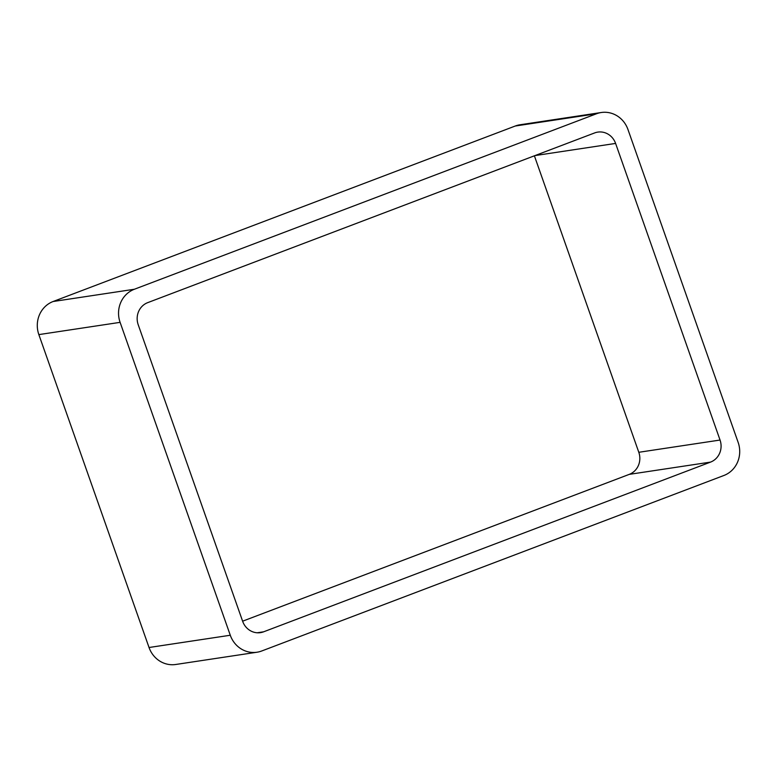 <?xml version="1.0" encoding="UTF-8"?>
<svg xmlns="http://www.w3.org/2000/svg" width="777" height="777" viewBox="0 0 777 777"><rect width="100%" height="100%" fill="white"/><g stroke="black" fill="none" stroke-linecap="round" stroke-linejoin="round"><path stroke-width="1.17" d="M38.85 334.605A25.942 24.378 81.4 0 1 53.108 301.515L134.353 289.258L596.513 113.763A25.942 24.378 81.4 0 1 601.243 112.519A25.942 24.378 81.4 0 1 627.962 129.497L738.15 442.395A25.942 24.378 81.4 0 1 723.892 475.485L261.742 650.98A25.942 24.378 81.4 0 1 257.012 652.224L175.757 664.481A25.942 24.378 81.4 0 1 149.038 647.503L38.85 334.605L120.105 322.348L230.283 635.246A25.942 24.378 81.4 0 0 257.012 652.224M134.353 289.258A25.942 24.378 81.4 0 0 120.105 322.348M53.108 301.515L515.258 126.02L596.513 113.763M601.243 112.519L519.988 124.776A25.942 24.378 81.4 0 0 515.258 126.02M147.708 302.642L594.628 132.935A17.298 16.259 81.4 0 1 597.775 132.109A17.298 16.259 81.4 0 1 615.598 143.424L720.046 440.044A17.298 16.259 81.4 0 1 710.547 462.101L263.626 631.808A17.298 16.259 81.4 0 1 260.47 632.643A17.298 16.259 81.4 0 1 242.657 621.318L138.199 324.708A17.298 16.259 81.4 0 1 147.708 302.642M534.391 155.808L638.801 452.292L720.046 440.044M242.609 621.192L629.292 474.358A17.298 16.259 81.4 0 0 638.801 452.292M149.038 647.503L230.283 635.246M534.974 155.585L615.598 143.424M629.292 474.358L710.547 462.101M257.216 632.779L263.626 631.808"/></g></svg>
